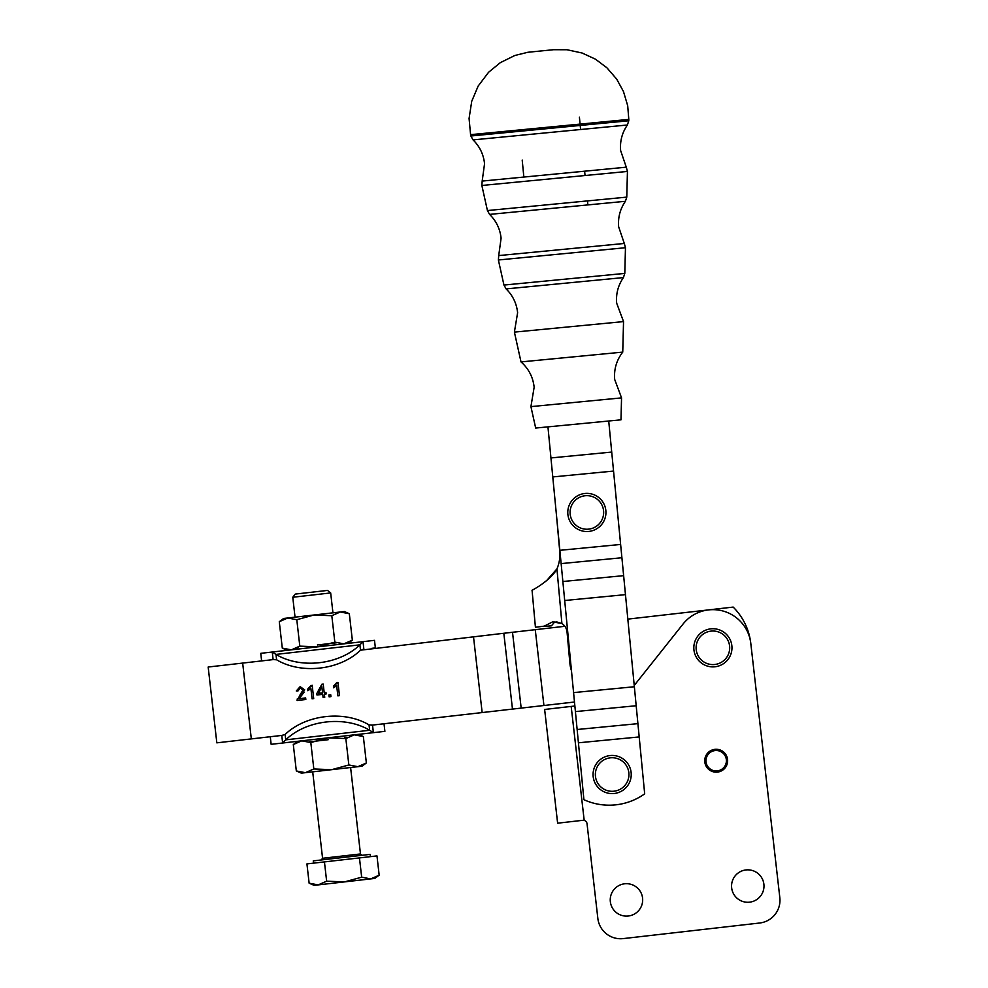 <?xml version="1.0" encoding="UTF-8"?>
<svg xmlns="http://www.w3.org/2000/svg" width="988" height="988" viewBox="0 0 988 988"><rect width="100%" height="100%" fill="white"/><g stroke="black" fill="none" stroke-linecap="round" stroke-linejoin="round"><path stroke-width="1.48" d="M568.965 326.855L514.39 332.116L521.009 361.917L622.749 352.111L623.539 321.594L568.965 326.855M576.239 402.252L530.927 406.624L535.681 428.051L620.983 419.826L621.551 397.88L576.239 402.252M498.384 259.98L503.954 285.063L506.115 288.904L618.945 278.023L623.416 277.591L624.799 273.404L625.466 247.716L498.384 259.98L498.718 255.583L624.305 243.468L625.466 247.716M481.86 185.472L487.43 210.555L489.579 214.396L494.753 213.902L625.404 201.293L626.775 197.118L627.442 171.43L481.86 185.472L482.181 181.076L626.281 167.182L627.442 171.43M580.598 129.514L580.203 125.439L628.776 120.758L628.8 119.4L470.584 134.664L470.868 135.986L519.441 131.305M727.637 760.76A11.448 11.448 -141.8 0 0 716.214 749.275A11.448 11.448 -141.8 0 0 704.74 760.698A11.448 11.448 39.7 0 1 716.214 749.275A11.448 11.448 39.7 0 1 727.637 760.76A11.448 11.448 -141.8 0 1 716.164 772.171A11.448 11.448 -141.8 0 1 704.74 760.698M705.963 760.698A10.226 10.226 38.2 0 1 716.214 750.51A10.226 10.226 38.2 0 1 726.402 760.748A10.226 10.226 38.2 0 1 716.164 770.949A10.226 10.226 38.2 0 1 705.963 760.698M336.365 642.805L317.42 644.966M295.955 617.055L334.821 612.622M279.283 621.699L283.667 618.463L313.999 614.993L296.795 619.711L287.73 617.994L279.283 621.699L282.296 648.128L291.361 649.845L299.809 646.14L317.63 646.844L272.256 652.018L275.985 654.414L276.603 659.774L273.12 659.601L272.256 652.018L363.004 641.669L317.63 646.844L334.833 642.138L343.898 643.843L352.346 640.138L349.32 613.709L340.255 612.004L331.807 615.709L334.833 642.138M292.769 597.258L330.671 592.936L327.51 590.416L295.288 594.084L292.769 597.258L295.042 617.167L293.164 617.376M312.702 771.838L322.57 858.276L328.115 857.646L360.472 853.953L350.604 767.515L352.481 767.306M344.651 737.826L346.961 737.567M358.348 734.368L363.349 736.542L354.284 734.837L345.837 738.542L348.85 764.971L357.915 766.676L366.363 762.971L361.979 766.219L331.647 769.677L348.85 764.971M345.837 738.542L328.016 737.826L310.812 742.544L301.748 740.827L293.3 744.544L297.684 741.296M301.328 773.135L296.326 770.961L305.391 772.678L301.328 773.135M627.825 619.118L733.17 607.089A61.058 61.058 -140.3 0 1 750.806 643.472L779.828 897.672A22.897 22.897 39.7 0 1 759.673 923.014L623.193 938.6A22.897 22.897 39.7 0 1 597.851 918.445L587.033 823.671A3.816 3.816 -140.3 0 0 584.192 820.41L582.377 820.361L584.192 820.41L571.175 706.42L544.635 709.458L557.627 823.189L582.377 820.361M642.571 898.067A16.216 16.216 39.7 0 1 628.294 916.012A16.216 16.216 39.7 0 1 610.349 901.748A16.216 16.216 39.7 0 1 624.626 883.791A16.216 16.216 39.7 0 1 642.571 898.067M763.885 884.211A16.216 16.216 39.7 0 1 749.62 902.168A16.216 16.216 39.7 0 1 731.663 887.891A16.216 16.216 39.7 0 1 745.94 869.946A16.216 16.216 39.7 0 1 763.885 884.211M473.499 636.729L482.156 712.558L497.853 710.767L512.476 709.088L503.818 633.271L360.509 650.19L359.904 644.831L363.004 641.669L374.501 640.348L375.366 647.93L371.896 648.326M564.864 626.293L504.93 633.147M523.492 631.023L512.513 632.271L521.17 708.1L532.149 706.852L543.919 705.506L535.261 629.677M547.945 426.865L583.908 799.7A61.058 61.058 -172.8 0 0 644.682 793.833L608.719 421.012M571.459 670.667A30.529 30.529 38 0 1 569.903 663.417L567.05 632.061A11.448 11.448 38 0 0 561.9 623.502L552.576 621.884L543.511 626.528L551.452 625.812L554.676 622.008M276.603 659.774A57.242 40.471 -6.5 0 0 320.05 668.049A57.242 40.471 -6.5 0 0 360.509 650.19M319.433 662.689A57.242 40.471 -6.5 0 0 359.904 644.831L275.985 654.414A57.242 40.471 -6.5 0 0 319.433 662.689M369.043 724.908L372.525 725.069L373.39 732.651L369.648 730.268A57.242 40.471 173.5 0 0 326.213 721.993A57.242 40.471 173.5 0 0 285.742 739.851L282.642 743.013L281.778 735.43L285.137 734.479L285.742 739.851L369.648 730.268L369.043 724.908A57.242 40.471 173.5 0 0 325.595 716.633A57.242 40.471 173.5 0 0 285.137 734.479M569.051 519.293A19.081 19.081 -172.8 0 0 593.702 530.26A19.081 19.081 -172.8 0 0 604.681 505.609A19.081 19.081 -172.8 0 0 580.03 494.642A19.081 19.081 -172.8 0 0 569.051 519.293A19.081 19.081 7.2 0 1 580.03 494.642A19.081 19.081 7.2 0 1 604.681 505.609M693.823 647.758A19.081 19.081 -141.8 0 0 712.854 666.888A19.081 19.081 -141.8 0 0 731.972 647.856A19.081 19.081 -141.8 0 0 712.941 628.726A19.081 19.081 -141.8 0 0 693.823 647.758A19.081 19.081 39.7 0 1 712.941 628.726A19.081 19.081 39.7 0 1 731.972 647.856M601.161 758.92A19.081 19.081 -173 0 0 596.542 785.509A19.081 19.081 7.1 0 1 601.161 758.92A19.081 19.081 7.1 0 1 627.751 763.539A19.081 19.081 -173 0 0 601.161 758.92M596.542 785.509A19.081 19.081 -173 0 0 623.132 790.128A19.081 19.081 -173 0 0 627.751 763.539M309.269 741.865L328.226 739.703M318.198 884.89L326.645 881.185L344.466 881.901L314.135 885.359L309.133 883.186L318.198 884.89M341.947 859.906L313.517 863.154L313.258 860.881L370.13 854.385L370.389 856.658L324.447 861.907L326.645 881.185M379.17 875.183L374.798 878.431L344.466 881.901L361.67 877.183L370.735 878.9L379.17 875.183L376.971 855.904L359.459 857.905L361.67 877.183M324.447 861.907L306.935 863.907L309.133 883.186M380.553 724.155L384.023 723.759L384.888 731.342L274.096 743.989L271.144 744.322L270.28 736.739M273.75 736.344L281.778 735.43M282.704 735.319L216.829 742.84L208.172 667.024L274.047 659.502M574.485 702.011L543.919 705.506M521.17 708.1L512.476 709.088M482.156 712.558L371.599 725.18M298.462 647.14L296.795 649.227L291.361 649.845M261.622 660.923L260.758 653.34L263.71 652.994L363.004 641.669L363.868 649.252L362.942 649.351M512.513 632.271L503.818 633.271M333.623 687.809L333.438 686.228L337.945 682.338L339.464 695.663L337.834 695.848L336.649 685.474L333.944 687.611M299.784 695.317L303.02 690.019L300.266 688.006L297.981 690.958L296.277 690.983L300.142 686.66L304.699 689.859L299.142 698.677L305.65 697.936L305.823 699.504L297.055 700.504L303.02 690.019L300.266 688.006L297.981 690.958M307.861 690.748L307.676 689.167L312.183 685.277L313.702 698.602L312.072 698.788L310.887 688.414L308.182 690.563M323.212 684.079L324.2 692.674L325.978 692.465L326.151 693.959L324.36 694.169L324.731 697.343L323.101 697.528L322.743 694.354L316.987 695.009L316.815 693.514L321.878 684.227L323.212 684.079M330.733 694.786L330.943 696.626L329.103 696.849L328.881 694.996L330.733 694.786M556.479 515.291L559.739 551.304A36.247 36.247 -142 0 1 556.948 568.878C550.859 580.549 530.618 591.256 532.063 590.219C531.322 590.762 550.39 580.956 556.948 568.878L561.9 623.502M546.5 580.746L556.948 568.878M561.888 623.502L556.973 622.008M556.911 622.008L555.948 621.884M543.771 626.194L535.422 627.269L532.063 590.219M333.438 686.228L336.896 682.461M303.971 692.39L299.142 698.677M297.055 700.504L297.376 698.677M307.676 689.167L311.134 685.4M322.57 692.86L321.878 686.87L318.408 693.329L322.57 692.86M634.222 685.45L683.029 624.058A38.162 38.162 -140.3 0 1 750.806 643.472L779.828 897.672M574.868 706L571.175 706.42M363.349 736.542L366.363 762.971M310.812 742.544L313.826 768.973L331.647 769.677L305.391 772.678L313.826 768.973M293.3 744.544L296.326 770.961M349.69 767.614L310.825 772.06M296.795 619.711L299.809 646.14M331.807 615.709L313.999 614.993L344.318 611.535L349.32 613.709M587.872 204.911L587.49 200.897M585.044 175.518L584.624 171.196M580.08 124.105L579.413 117.152M523.85 177.062L522.207 160.081M624.799 273.404L503.954 285.063M626.775 197.118L487.43 210.555M549.822 128.378L470.868 135.986L473.042 139.888L604.792 127.18L627.392 124.994L628.776 120.758L549.822 128.378M611.708 452.072L550.946 457.938M623.638 575.658L562.864 581.512M634.345 686.746L573.571 692.6M637.902 723.648L577.14 729.502M620.625 544.45L559.85 550.316M602.544 506.436A16.784 16.784 7.2 0 1 592.886 528.123A16.784 16.784 7.2 0 1 571.2 518.465A16.784 16.784 7.2 0 1 580.845 496.779A16.784 16.784 7.2 0 1 602.544 506.436M729.687 647.844A16.784 16.784 38.2 0 1 712.854 664.591A16.784 16.784 38.2 0 1 696.108 647.77A16.784 16.784 38.2 0 1 712.941 631.011A16.784 16.784 38.2 0 1 729.687 647.844M621.81 788.251A16.784 16.784 7 0 1 598.419 784.188A16.784 16.784 7 0 1 602.482 760.797A16.784 16.784 7 0 1 625.873 764.86A16.784 16.784 7 0 1 621.81 788.251M251.323 738.9L242.665 663.084M578.412 742.803L639.187 736.937M561.135 563.605L621.909 557.738M552.774 476.932L613.548 471.066M575.411 711.595L636.173 705.741M564.691 600.506L625.466 594.64M473.042 139.888C479.723 146.459 483.552 154.4 484.552 163.712L482.181 181.076M489.579 214.396C496.248 220.966 500.089 228.907 501.089 238.207L498.718 255.583M506.115 288.904C512.784 295.474 516.613 303.415 517.613 312.714L514.39 332.116M521.009 361.917C528.654 368.66 533.026 377.095 534.15 387.222L530.927 406.624M622.749 352.111C616.537 360.188 613.844 369.302 614.684 379.454L621.551 397.88M623.416 277.591C618.118 285.31 615.87 293.831 616.673 303.168L623.539 321.594M625.404 201.293C620.106 209.024 617.858 217.545 618.661 226.87L624.305 243.468M627.392 124.994C622.094 132.725 619.846 141.247 620.637 150.584L626.281 167.182M470.584 134.664L469.078 118.474L471.733 101.27L478.18 86.03L488.591 72.26L500.373 62.615L514.847 55.489L527.901 52.265L553.552 49.709L567.038 49.746L582.167 53.031L595.505 59.206L606.879 67.764L616.697 79.126L623.477 91.538L627.701 105.753L628.8 119.4M360.472 853.953L362.164 855.299M322.57 858.276L321.224 859.968M332.944 612.832L330.671 592.936M347.961 643.386L352.346 640.138M287.298 650.302L282.296 648.128"/></g></svg>
